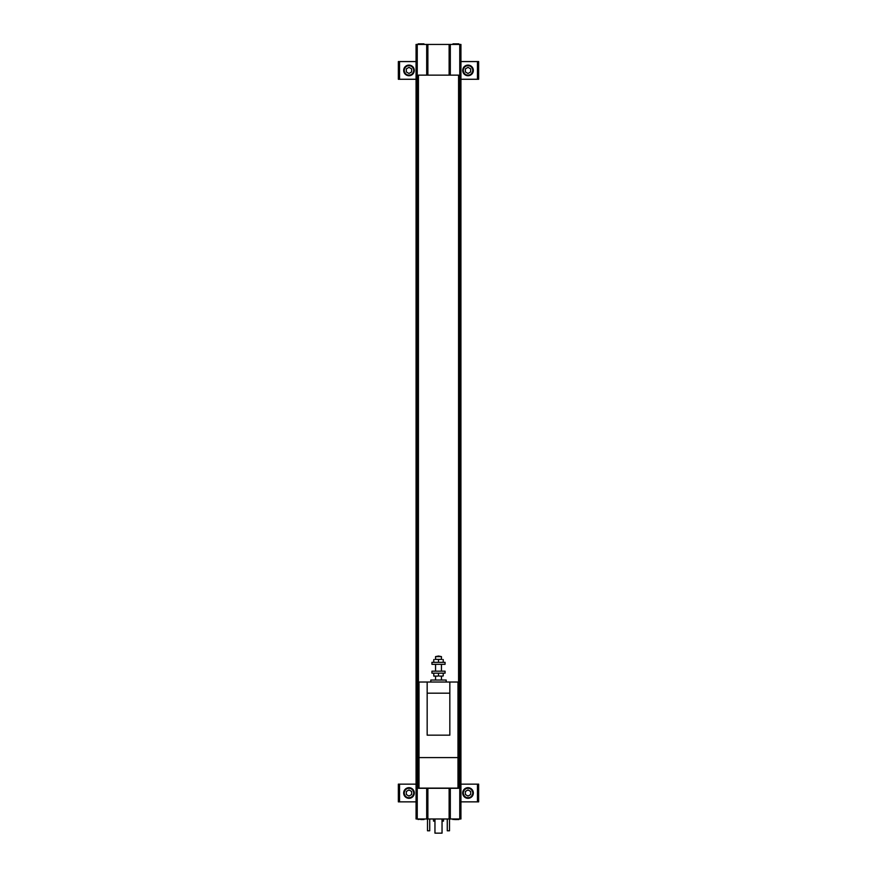 <?xml version="1.0" encoding="UTF-8"?>
<svg xmlns="http://www.w3.org/2000/svg" width="877" height="877" viewBox="0 0 877 877"><rect width="100%" height="100%" fill="white"/><g stroke="black" fill="none" stroke-linecap="round" stroke-linejoin="round"><path stroke-width="1.32" d="M460.929 44.442L460.929 818.986L416.071 818.986L416.071 44.442L460.929 44.442M411.642 794.54L411.642 791.471L408.978 789.936L406.325 791.471L406.325 794.54L408.978 796.075L411.642 794.54M470.675 794.54L470.675 791.471L468.022 789.936L465.358 791.471L465.358 794.54L468.022 796.075L470.675 794.54M411.642 71.947L411.642 68.877L408.978 67.354L406.325 68.877L406.325 71.947L408.978 73.482L411.642 71.947M470.675 71.947L470.675 68.877L468.022 67.354L465.358 68.877L465.358 71.947L468.022 73.482L470.675 71.947M426.693 788.28L426.693 818.986M426.693 44.442L426.693 75.137L418.428 75.137L418.428 788.28L458.572 788.28L458.572 75.137L450.307 75.137L450.307 44.442M450.307 788.28L450.307 818.986M427.877 788.28L427.877 818.986M449.123 788.28L449.123 818.986M426.693 75.137L450.307 75.137M427.877 75.137L427.877 44.442M449.123 75.137L449.123 44.442M460.929 784.148L478.645 784.148L478.645 801.863L460.929 801.863M416.071 784.148L398.355 784.148L398.355 801.863L416.071 801.863M462.705 70.412A5.317 5.317 0 0 1 470.675 65.819A5.317 5.317 0 0 1 470.675 75.016A5.317 5.317 0 0 1 462.705 70.412A5.317 5.317 0 0 1 470.675 65.819A5.317 5.317 0 0 1 470.675 75.016A5.317 5.317 0 0 1 462.705 70.412M460.929 61.565L478.645 61.565L478.645 79.27L460.929 79.27M403.672 70.412A5.317 5.317 0 0 1 411.642 65.819A5.317 5.317 0 0 1 411.642 75.016A5.317 5.317 0 0 1 403.672 70.412A5.317 5.317 0 0 1 411.642 65.819A5.317 5.317 0 0 1 411.642 75.016A5.317 5.317 0 0 1 403.672 70.412M416.071 61.565L398.355 61.565L398.355 79.27L416.071 79.27M462.705 793.005A5.317 5.317 0 0 1 470.675 788.401A5.317 5.317 0 0 1 470.675 797.61A5.317 5.317 0 0 1 462.705 793.005M403.672 793.005A5.317 5.317 0 0 1 411.642 788.401A5.317 5.317 0 0 1 411.642 797.61A5.317 5.317 0 0 1 403.672 793.005M421.081 819.567L422.561 819.567M418.186 819.567L417.836 818.986M454.439 819.567L457.388 819.567M453.025 819.567L452.664 818.986M433.479 818.986L433.479 821.102L434.959 821.102M442.041 821.102L443.521 821.102L443.521 818.986M427.494 818.986L427.494 830.793L429.73 830.793L429.73 818.986M449.506 818.986L449.506 830.793L447.27 830.793L447.27 818.986M442.041 818.986L442.041 833.15L434.959 833.15L434.959 818.986M417.836 44.442L418.186 43.85L423.975 43.85L418.186 43.85M452.664 44.442L453.025 43.85L458.814 43.85L453.025 43.85M437.437 662.332L439.563 662.332M441.953 662.332L443.225 662.332M433.775 662.332L435.047 662.332M437.437 673.163L439.563 673.163M441.953 673.163L443.225 673.163M433.775 673.163L435.047 673.163M435.551 671.179L435.551 664.317M431.933 673.163L445.067 673.163L445.067 671.179L431.933 671.179L431.933 673.163M431.933 664.317L445.067 664.317L445.067 662.332L431.933 662.332L431.933 664.317M443.225 673.328L443.225 675.948L441.953 676.112L443.225 675.948M438.5 673.295L438.5 675.981L437.437 676.112L438.5 675.981M439.563 676.112L441.953 676.112M433.775 673.328L433.775 676.112L435.047 676.112L433.775 675.948M435.047 676.112L437.437 676.112M427.165 693.181L427.165 735.156L449.835 735.156L449.835 693.181L427.165 693.181L427.165 682.021L419.02 682.021L419.02 788.28M449.835 693.181L449.835 682.021L457.98 682.021L457.98 788.28M457.98 757.585L419.02 757.585M449.835 682.021L427.165 682.021M430.826 682.021L430.826 680.037L446.174 680.037L446.174 682.021M441.953 659.383L435.047 659.383M443.225 662.168L443.225 659.548M438.5 662.201L438.5 659.515M433.775 662.168L433.775 659.548M438.5 656.04L441.449 656.621L435.551 656.621L438.5 656.04M437.437 659.383L439.563 659.383M404.264 793.005A4.725 4.725 0 0 1 411.346 788.916A4.725 4.725 0 0 1 411.346 797.094A4.725 4.725 0 0 1 404.264 793.005M463.297 793.005A4.725 4.725 0 0 1 470.379 788.916A4.725 4.725 0 0 1 470.379 797.094A4.725 4.725 0 0 1 463.297 793.005M404.264 70.412A4.725 4.725 0 0 1 411.346 66.323A4.725 4.725 0 0 1 411.346 74.501A4.725 4.725 0 0 1 404.264 70.412M463.297 70.412A4.725 4.725 0 0 1 470.379 66.323A4.725 4.725 0 0 1 470.379 74.501A4.725 4.725 0 0 1 463.297 70.412M417.244 44.442L417.244 818.986M459.756 44.442L459.756 818.986M477.461 784.148L477.461 801.863M399.539 784.148L399.539 801.863M477.461 61.565L477.461 79.27M399.539 61.565L399.539 79.27M417.836 819.217L423.975 819.567M452.664 819.217L458.814 819.567M417.836 44.201L423.975 43.85M452.664 44.201L458.814 43.85M457.98 788.105L419.02 788.105M441.449 671.179L441.449 664.317M441.449 680.037L441.449 676.112M435.551 680.037L435.551 676.112M441.449 659.383L441.449 656.621M435.551 659.383L435.551 656.621"/></g></svg>
